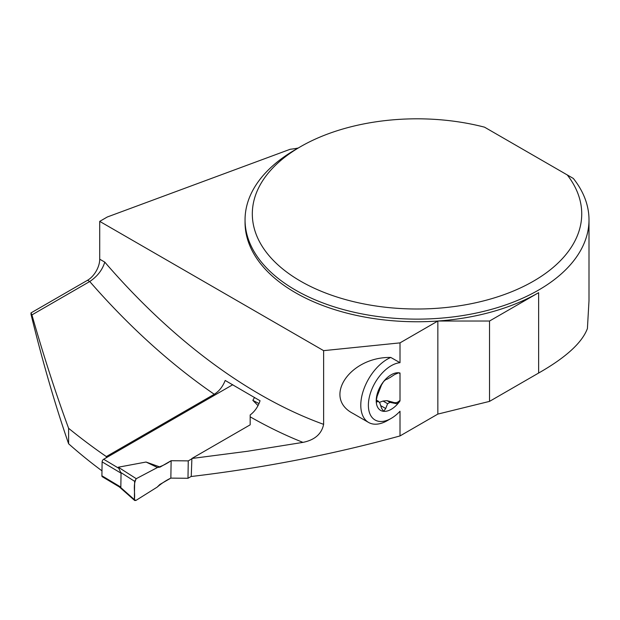 <?xml version="1.0" encoding="UTF-8"?>
<svg xmlns="http://www.w3.org/2000/svg" width="620" height="620" viewBox="0 0 620 620"><rect width="100%" height="100%" fill="white"/><g stroke="black" fill="none" stroke-linecap="round" stroke-linejoin="round"><path stroke-width="0.93" d="M232.771 384.71L103.664 459.25A2.147 1.217 120.9 0 0 102.114 461.869L101.905 475.78A2.147 1.217 120.9 0 0 102.323 476.749L119.389 486.948M101.905 475.78L120.83 487.095L121.047 473.176L118.311 467.209L146.056 462.032L160.115 467.069L157.465 467.503L136.261 478.686L118.311 467.209M120.83 487.095L119.296 486.894M191.247 476.408L187.992 478.284L170.857 478.113L159.851 484.468L157.162 487.126L135.935 500.433L134.687 500.503L134.369 499.611L120.404 487.25M191.89 458.792L188.255 460.885L171.128 460.714L160.115 467.069M250.17 424.832L250.17 414.966L250.17 424.832L191.898 458.475L191.239 476.501C262.981 468.022 332.568 454.499 400.009 435.938L400.009 411.246A32.248 18.616 120 0 1 391.189 418.392L387.384 420.585A37.618 21.723 120 0 1 368.575 422.445L353.028 413.47C322.322 397.645 349.928 356.671 390.778 357.446A37.618 21.723 120 0 0 363.514 390.104A37.618 21.723 120 0 0 368.575 422.445M254.533 397.428L252.844 400.381L258.044 405.589M134.369 499.611L134.649 481.345L120.636 472.378M187.992 478.284L188.255 460.885M171.128 460.714L170.857 478.113M134.649 481.345L136.261 478.686M146.056 462.032L157.465 467.503L136.261 478.686C132.672 485.321 135.392 492.714 134.369 499.611L135.935 500.433L157.162 487.126C161.611 483.337 166.175 480.337 170.857 478.113L171.128 460.714C166.424 463.907 161.874 466.17 157.465 467.503M252.844 400.381L259.013 403.566M106.322 457.715L106.338 456.576L214.264 394.266A504.634 291.353 60 0 1 89.745 281.519C97.379 276.412 102.385 269.94 104.772 262.113A487.436 281.426 -120 0 0 323.625 424.344L323.625 350.649L400.009 342.876L400.009 362.692L390.778 357.446M323.625 424.344C321.64 433.977 314.743 439.991 302.955 442.378L247.589 451.259L191.898 458.475M68.603 428.296L68.603 443.765C55.01 404.442 42.478 361.266 31 314.247L31 312.906L87.559 280.255L89.745 281.519L31.922 314.906C43.609 355.834 55.839 393.63 68.603 428.296A504.634 291.353 -120 0 0 106.338 456.576M68.603 443.765A390.166 225.262 -120 0 0 101.982 470.851M589 219.837L589 300.669L587.411 328.538C582.095 342.728 565.835 357.554 538.633 373.038L489.521 401.388L437.844 414.09L437.844 321.028A171.972 99.285 180 0 1 245.055 222.472L245.055 219.837A171.972 99.285 180 0 1 295.422 149.629L300.553 146.669A164.711 95.1 0 0 0 287.339 272.537A164.711 95.1 0 0 0 502.169 295.314A164.711 95.1 0 0 0 567.277 174.949L573.345 178.452A171.972 99.285 180 0 1 589 219.837A171.972 99.285 180 0 1 417.028 319.13A171.972 99.285 180 0 1 245.055 219.837M400.009 435.938L437.844 414.09M214.264 394.266C219.1 391.274 222.735 386.671 225.192 380.463L260.051 400.753C258.083 406.72 254.789 411.455 250.17 414.966M386.981 400.652L389.918 402.349A15.221 8.789 -60 0 1 387.601 403.69L383.036 401.047L386.981 400.652L392.662 402.14C395.312 403.209 397.598 402.736 399.528 400.714L400.009 400.915L400.009 373.015L399.04 372.853M383.036 401.047L379.487 402.334M538.633 373.038L538.633 292.679A171.972 99.285 180 0 1 437.844 321.028L489.521 321.028L489.521 401.388M298.204 148.025A53.739 31.031 180 0 1 290.222 149.257L107.314 216.985L99.719 221.371L99.719 259.199A17.197 9.928 -60 0 1 87.559 280.255M31.922 314.906L31 312.906M538.633 292.679L489.521 321.028M400.009 400.915A21.158 12.214 -60 0 1 398.753 402.597A21.158 12.214 -60 0 1 383.617 411.331A21.158 12.214 -60 0 1 376.224 400.698A21.158 12.214 -60 0 1 383.617 381.525A21.158 12.214 -60 0 1 398.753 372.791A21.158 12.214 -60 0 1 400.009 373.015M400.009 362.692A32.248 18.616 120 0 0 368.83 399.768A32.248 18.616 120 0 0 391.189 418.392M400.009 342.876L437.844 321.028M300.553 146.669A164.711 95.1 0 0 1 484.514 127.162L567.277 174.949M323.625 350.649L99.719 221.371M376.27 401.388L377.131 401.892L376.224 400.698L377.131 396.304L381.525 384.904L383.617 381.525L385.71 379.673L387.601 378.975A15.221 8.789 -60 0 1 389.918 377.634L394.715 374.48L398.753 372.791L399.528 373.317L398.753 372.791M399.528 400.714L398.753 402.597L396.792 403.76L389.918 402.349M376.619 402.124L378.037 401.272L379.742 402.744L381.525 408.216L383.617 411.331L383.051 411.137M380.974 405.79L385.71 408.526L387.601 403.69M385.71 408.526L383.617 411.331M102.114 461.869L121.047 473.176M103.664 459.25L118.529 468.131M302.955 442.378A504.634 291.353 60 0 1 250.17 416.826M99.719 259.199L104.772 262.113M392.662 402.14L394.715 403.325M119.017 486.638L134.687 500.503M376.255 400.039L378.611 401.404"/></g></svg>
